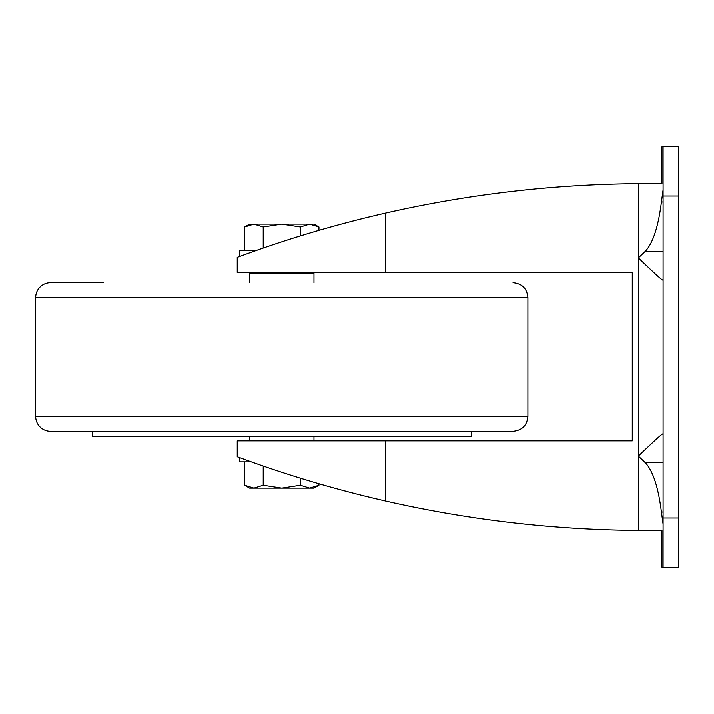 <?xml version="1.0" encoding="UTF-8"?>
<svg xmlns="http://www.w3.org/2000/svg" width="714" height="714" viewBox="0 0 714 714"><rect width="100%" height="100%" fill="white"/><g stroke="black" fill="none" stroke-linecap="round" stroke-linejoin="round"><path stroke-width="1.07" d="M385.783 440.833L237.235 440.833L237.235 456.692C285.778 474.712 335.294 489.483 385.783 501.005L385.783 440.833L632.247 440.833L632.247 272.471L237.235 272.471L237.235 257.406C285.778 239.386 335.294 224.615 385.783 213.093A1176.824 1176.824 0 0 1 638.316 183.73L661.958 183.784L661.958 146.557L678.3 146.557L678.3 567.443L661.958 567.443L661.958 530.306L638.316 530.368A1176.922 1176.922 0 0 1 385.783 501.005M385.783 272.471L385.783 213.093M663.074 202.044L661.396 202.044L663.074 189.924L661.396 202.044C658.263 227.025 652.828 243.528 645.072 251.56L638.316 257.968C648.847 267.875 662.547 281.227 663.074 280.111L662.949 280.245M638.316 530.368L638.316 456.032L645.072 462.44L638.316 456.032C648.847 446.125 662.547 432.773 663.074 433.889L662.949 433.746M663.074 462.44L645.072 462.44C652.828 470.472 658.263 486.975 661.396 511.956L663.074 524.076L661.396 511.956L663.074 511.956M638.316 456.032L638.316 257.968L645.072 251.56L663.074 251.56M660.575 278.621L659.656 277.844M658.156 276.523L656.907 275.408M654.765 273.444L650.204 269.205M647.045 266.233L645.099 264.394M643.733 263.1L638.566 258.2M638.691 455.675L643.716 450.918M644.983 449.722L647.027 447.785M650.177 444.813L654.738 440.574M656.871 438.628L658.138 437.495M659.62 436.192L660.593 435.361M663.074 567.443L663.074 146.557M103.539 282.726L50.551 282.726A14.851 14.851 0 0 0 35.7 297.577L35.7 416.423A14.851 14.851 0 0 0 50.551 431.274L513.036 431.274C522.059 430.39 527.012 425.446 527.896 416.423L35.7 416.423M281.798 431.274L92.267 431.274L92.267 436.227L471.329 436.227L471.329 431.274M313.981 282.726L313.981 273.167L249.614 273.167L249.614 282.726M313.981 436.227L313.981 440.833M244.634 250.391L244.634 227.025L253.925 224.151L263.216 227.025L281.798 224.151L249.614 224.151L244.634 227.025M263.216 248.097L263.216 227.025M300.38 235.959L300.38 227.025L281.798 224.151L309.671 224.151L318.962 227.025L318.962 230.39M300.38 227.025L309.671 224.151L313.981 224.151L318.962 227.025M261.993 272.471L261.993 273.167M256.638 250.391L239.708 250.391L239.708 256.496M318.962 483.699L318.962 485.199L309.671 488.073L300.38 485.199L281.798 488.073L313.981 488.073L318.962 485.199M300.38 478.139L300.38 485.199M263.216 466.001L263.216 485.199L281.798 488.073L253.925 488.073L244.634 485.199L244.634 461.824M263.216 485.199L253.925 488.073L249.614 488.073L244.634 485.199M239.708 457.603L239.708 461.824L251.328 461.824M638.316 257.968L638.316 183.73M663.074 196.073L678.3 196.073M663.074 517.927L678.3 517.927M527.896 416.423L527.896 297.577L35.7 297.577M527.896 297.577C527.012 288.554 522.059 283.61 513.036 282.726M249.614 436.227L249.614 440.833M301.603 273.167L301.603 272.471"/></g></svg>
